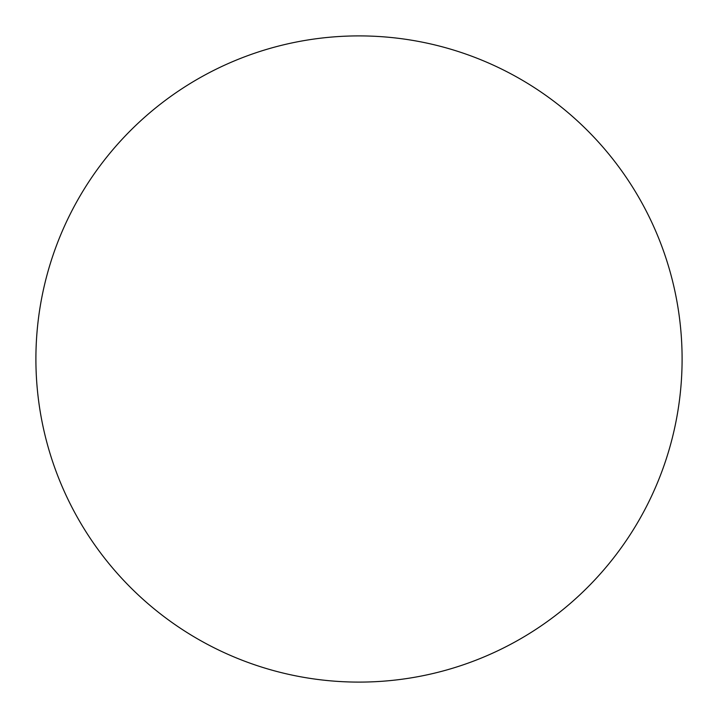 <?xml version="1.0" encoding="UTF-8"?>
<svg xmlns="http://www.w3.org/2000/svg" width="718" height="718" viewBox="0 0 718 718"><rect width="100%" height="100%" fill="white"/><g stroke="black" fill="none" stroke-linecap="round" stroke-linejoin="round"><path stroke-width="1.08" d="M682.1 359A323.1 323.1 0 0 0 359 35.9A323.1 323.1 0 0 0 35.9 359A323.1 323.1 0 0 0 359 682.1A323.1 323.1 0 0 0 682.1 359A323.1 323.1 0 0 0 359 35.9A323.1 323.1 0 0 0 35.9 359A323.1 323.1 0 0 0 359 682.1A323.1 323.1 0 0 0 682.1 359A323.1 323.1 0 0 1 359 682.1A323.1 323.1 0 0 1 35.9 359A323.1 323.1 0 0 1 359 35.9A323.1 323.1 0 0 1 682.1 359A323.1 323.1 0 0 1 359 682.1A323.1 323.1 0 0 1 35.9 359A323.1 323.1 0 0 1 359 35.9A323.1 323.1 0 0 1 682.1 359"/></g></svg>
